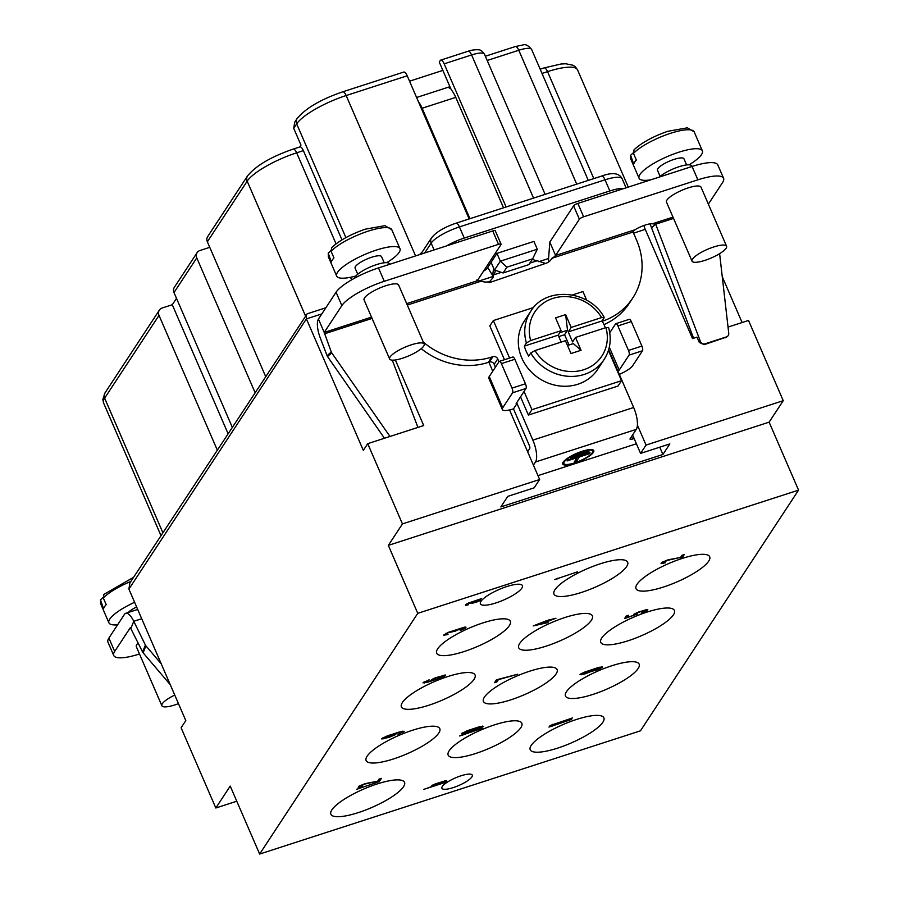 <?xml version="1.0" encoding="UTF-8"?>
<svg xmlns="http://www.w3.org/2000/svg" width="899" height="899" viewBox="0 0 899 899"><rect width="100%" height="100%" fill="white"/><g stroke="black" fill="none" stroke-linecap="round" stroke-linejoin="round"><path stroke-width="1.35" d="M307.211 313.796L129.872 582.934L128.905 589.115L185.801 720.605L181.104 727.763L215.827 807.999L230.223 786.074L259.642 854.05L640.436 730.842L798.548 490.135L417.754 613.343L259.642 854.05M388.334 545.378L769.128 422.159L783.243 400.684L646.044 445.072L640.571 453.399L669.834 443.926L662.911 454.478L500.855 506.912L507.778 496.36L534.175 487.82L539.647 479.504L402.449 523.892L388.334 545.378L417.754 613.343M215.827 807.999L236.774 801.223M769.128 422.159L798.548 490.135M728.033 327.079L748.519 320.449L783.243 400.684M742.102 322.527L722.245 276.645M395.346 359.971L423.721 425.542L367.725 443.668L363.32 450.377L306.413 318.887L321.831 313.897M602.274 321.28A68.987 62.391 33.3 0 0 632.694 298.108A68.987 62.391 33.3 0 0 636.638 240.303L632.907 231.639L635.099 229.728A12.541 3.147 -23.4 0 1 652.371 223.795L655.686 224.188L700.4 341.406L699.287 342.395L696.995 337.125L692.522 338.575L645.257 229.369A12.541 4.326 -107.9 0 1 643.864 225.514M367.725 443.668L402.449 523.892M161.236 663.844L145.908 645.842A3.765 3.259 -158.1 0 1 145.402 645.066L133.771 621.288A16.306 5.63 -107.9 0 0 125.725 613.32A16.306 5.63 -107.9 0 0 124.478 614.343L108.891 638.065A37.634 9.44 156.6 0 0 107.959 642.133L113.746 655.506A37.634 9.44 156.6 0 0 139.457 653.989L139.48 653.978M170.248 684.667L143.121 652.798A3.765 3.259 -158.1 0 1 142.604 652.022L130.355 627.637L114.679 651.438A37.634 9.44 156.6 0 0 113.746 655.506M138.188 642.999A18.812 4.72 156.6 0 0 136.322 646.673L161.876 705.726A18.812 4.72 156.6 0 0 178.463 703.636M708.367 204.129L722.65 182.385A37.634 9.44 156.6 0 0 723.583 178.305L717.795 164.933A37.634 9.44 156.6 0 0 692.084 166.461L624.075 188.464A25.082 6.293 156.6 0 0 609.848 190.948L464.244 238.066A25.082 6.293 156.6 0 0 446.488 245.921L492.731 230.964A3.765 0.944 156.6 0 1 495.293 230.807L501.08 244.18A3.765 0.944 156.6 0 0 498.507 244.337L384.278 281.297A37.634 9.44 156.6 0 0 341.856 305.593L324.224 332.439L331.27 351.992A3.765 3.495 48.7 0 0 331.731 352.858L389.851 436.262A3.765 3.495 48.7 0 0 390.009 436.453M548.221 258.631L538.771 261.688M496.967 253.372L533.927 241.415L537.299 249.214L500.338 261.171L494.461 270.116L491.09 262.317L496.967 253.372L500.338 261.171L506.879 267.172L532.646 258.833L528.837 264.632L503.08 272.97L506.879 267.172M483.46 271.284L486.685 269.026L491.09 262.317M624.075 188.464L577.843 203.421A3.765 0.944 156.6 0 0 573.607 205.849L549.795 242.089L548.345 262.126M723.583 178.305A37.634 9.44 156.6 0 0 697.871 179.834L583.631 216.794A3.765 0.944 156.6 0 0 579.383 219.221L555.582 255.462L550.851 259.867M552.818 257.743L551.885 258.283A12.541 11.339 -146.7 0 1 551.402 259.103A12.541 11.339 -146.7 0 1 545.524 263.429L537.153 260.766A12.541 9.586 -172.1 0 1 532.388 259.227M726.572 246.202L701.018 187.149A18.812 4.72 156.6 0 0 688.151 187.902A18.812 4.72 156.6 0 0 666.474 202.084L692.039 261.148A18.812 4.72 156.6 0 0 717.604 254.844A18.812 4.72 156.6 0 0 726.572 246.202A18.812 4.72 156.6 0 0 713.716 246.967A18.812 4.72 156.6 0 0 692.039 261.148M634.143 438.521L632.604 439.015A3.765 0.944 -23.4 0 1 630.03 439.173A3.765 0.944 -23.4 0 1 630.12 438.757L636.29 429.362A17.564 6.068 -107.9 0 0 633.66 407.505L617.815 370.882L619.22 370.073L629.053 355.116A3.765 1.304 -107.9 0 0 628.48 350.43L617.871 325.921A3.765 1.304 -107.9 0 0 615.837 323.685A3.765 1.304 -107.9 0 0 615.545 323.921L609.747 332.754M512.509 357.263A3.765 1.304 72.1 0 1 512.801 357.015A3.765 1.304 72.1 0 1 514.835 359.263L525.443 383.772A3.765 1.304 72.1 0 1 526.016 388.458L516.161 403.55L517.015 403.505L532.86 440.117A17.564 6.068 72.1 0 1 535.489 461.985L533.422 465.131M423.339 342.114A68.987 62.391 33.3 0 0 491.798 357.038L492.922 356.667A3.765 3.405 -146.7 0 1 497.72 358.926L498.956 361.78M494.461 270.116L495.259 270.251A12.541 9.586 -172.1 0 1 495.192 271.161A12.541 9.586 -172.1 0 1 493.585 274.858L493.079 277.634L489.741 281.477A12.541 11.339 -146.7 0 1 481.257 281.14L477.189 280.825L500.99 244.595A3.765 0.944 156.6 0 0 501.08 244.18M520.51 396.83L528.398 415.057L617.995 386.064L621.524 380.704L608.432 350.453M533.59 307.525L493.349 320.55L489.82 325.91L504.451 359.724M495.259 270.251L503.08 272.97M487.708 267.475L492.63 275.431A12.541 9.586 -172.1 0 1 493.304 276.746M501.35 272.352L493.585 274.858L493.034 277.757M446.488 245.921L378.49 267.924A37.634 9.44 156.6 0 0 336.069 292.22L318.437 319.066A16.306 5.63 -107.9 0 0 320.145 337.563L327.067 355.689A3.765 3.495 48.7 0 0 327.528 356.555L384.457 438.251M306.166 314.549L306.413 318.887L128.905 589.115M632.604 434.981L640.571 453.399M637.413 425.126L646.044 445.072M699.287 342.395L704.097 344.677L726.797 336.968M700.4 341.406A3.765 3.495 48.7 0 0 705.097 343.8L726.482 336.889A3.765 3.495 48.7 0 0 728.741 333.248L719.616 253.653M650.056 223.885L693.579 338.226M655.214 223.727L655.686 224.188L651.472 227.897M421.238 348.666A68.987 62.391 33.3 0 0 488.269 362.398L489.393 362.039A3.765 3.405 -146.7 0 1 494.203 364.297L495.428 367.14M502.339 409.528L488.842 378.322A16.306 4.09 -23.4 0 1 489.247 376.557L499.069 361.612A3.765 1.304 72.1 0 1 499.361 361.364A3.765 1.304 72.1 0 1 501.395 363.612L512.003 388.121A3.765 1.304 72.1 0 1 512.576 392.807L502.743 407.764A16.306 4.09 156.6 0 0 502.339 409.528A16.306 4.09 156.6 0 0 513.486 408.865L529.331 445.488A2.506 0.865 72.1 0 1 529.713 448.612L527.634 451.759M604.004 324.606A68.987 62.391 33.3 0 0 629.165 303.469L632.694 298.108M503.541 207.815L455.748 97.373A16.306 5.63 -107.9 0 0 452.658 91.676L450.781 88.754L448.792 87.686M418.428 101.722L419.058 102.542A16.306 5.63 72.1 0 1 422.148 108.24L469.941 218.693M450.86 88.877L439.251 62.065L440.285 60.491A6.271 2.169 -107.9 0 1 440.757 60.098A6.271 2.169 -107.9 0 1 444.162 63.829L471.604 54.951A18.812 4.72 -23.4 0 1 484.46 54.187L545.12 194.364M481.257 281.14L407.303 305.064L398.617 284.994A18.812 4.72 156.6 0 0 385.761 285.747A18.812 4.72 156.6 0 0 364.084 299.94L389.638 358.993A18.812 4.72 156.6 0 0 415.203 352.689A18.812 4.72 156.6 0 0 424.171 344.047A18.812 4.72 156.6 0 0 411.315 344.811A18.812 4.72 156.6 0 0 389.638 358.993M417.754 427.474A3.765 3.495 48.7 0 0 417.507 426.306L392.267 360.139M389.672 264.306L389.458 263.823A18.812 4.72 156.6 0 0 376.602 264.576A18.812 4.72 156.6 0 0 354.835 278.049M357.746 274.24L355.094 268.104A14.429 3.618 -23.4 0 1 371.714 257.226A14.429 3.618 -23.4 0 1 381.569 256.642L384.221 262.778M386.705 262.665A34.488 8.653 156.6 0 0 399.134 252.405A34.488 8.653 156.6 0 0 399.988 248.675A34.488 8.653 156.6 0 0 376.411 250.068A34.488 8.653 156.6 0 0 337.53 272.341A34.488 8.653 156.6 0 0 336.676 276.072A34.488 8.653 156.6 0 0 355.97 275.971M330.877 250.675L328.225 253.102L331.315 261.957A34.488 8.653 -23.4 0 1 332.225 260.081A34.488 8.653 -23.4 0 1 333.967 257.934L331.068 251.248L331.664 247.652M513.486 408.865L517.015 403.505L516.667 402.696M537.962 475.627L636.413 443.769M582.215 451.264A16.935 4.248 156.6 0 0 562.707 464.03A16.935 4.248 156.6 0 0 574.281 463.345A16.935 4.248 156.6 0 0 593.789 450.579A16.935 4.248 156.6 0 0 582.215 451.264M574.585 462.895A15.676 3.933 156.6 0 0 592.643 451.073A15.676 3.933 156.6 0 0 581.923 451.714A15.676 3.933 156.6 0 0 563.864 463.536A15.676 3.933 156.6 0 0 574.585 462.895M567.055 460.929L577.136 457.67L574.36 461.895L576.596 461.165L579.372 456.939L589.452 453.68L590.036 452.781L567.64 460.03L567.055 460.929M570.472 458.411L588.384 452.613L588.98 451.725L571.056 457.524L570.472 458.411M573.888 455.905L587.328 451.556L587.912 450.657L574.472 455.006L573.888 455.905M619.321 374.366A16.306 4.09 156.6 0 0 632.66 365.724L642.493 350.767A3.765 1.304 -107.9 0 0 641.92 346.081L631.312 321.572A3.765 1.304 -107.9 0 0 629.278 319.336L615.837 323.685M562.875 462.637A16.935 4.248 156.6 0 0 563.538 462.771M592.317 450.32A16.935 4.248 156.6 0 0 592.666 449.747M576.866 457.063L577.136 457.67M589.452 453.68L589.182 453.062M579.372 456.939L579.102 456.321M576.596 461.165L575.899 459.546M588.384 452.613L588.126 451.995M587.328 451.556L587.058 450.938M524.038 391.458L531.927 409.697L621.524 380.704M493.349 320.55L509.587 358.06M586.721 300.277L582.945 291.557L572.382 294.973M528.398 415.057L531.927 409.697M561.167 342.092L558.167 335.158L561.1 330.686L530.657 340.53L526.387 342.98L524.331 346.104A43.905 39.702 33.3 0 0 528.668 356.139L530.725 353.004A43.905 39.702 -146.7 0 0 584.305 374.411A43.905 39.702 -146.7 0 0 604.117 359.51L597.655 369.354A43.905 39.702 -146.7 0 1 577.843 384.255A43.905 39.702 -146.7 0 1 528.893 369.365A43.905 39.702 -146.7 0 1 524.274 321.157L530.736 311.312C545.558 286.163 589.441 289.804 604.162 317.302M534.995 350.565L565.437 340.71L570.989 353.532L581.069 350.273L575.517 337.451L605.96 327.607A40.14 36.297 -146.7 0 1 583.743 369.725A40.14 36.297 -146.7 0 1 534.995 350.565L530.725 353.004M605.96 327.607L608.578 327.472M575.517 337.451L572.584 341.923L568.247 331.9L571.18 327.427L565.64 314.605L555.56 317.875L561.1 330.686M605.353 327.798A43.905 39.702 33.3 0 0 602.072 320.954L604.128 317.819L601.622 317.572L571.18 327.427M602.072 320.954L568.247 331.9M581.069 350.273L573.304 343.598L567.505 345.474M565.64 314.605L567.516 330.225L564.583 334.698L569.033 344.98M558.167 335.158L524.331 346.104M567.516 330.225L559.751 332.742M558.773 336.574L564.583 334.698M488.887 362.207L492.776 371.197M509.553 409.955L539.647 479.504M659.754 447.185L662.911 454.478M493.169 276.442L478.493 281.196M409.539 81.191L442.859 70.403M415.574 255.934L346.16 95.541A6.271 2.169 -107.9 0 0 342.766 91.81L403.797 72.055A6.271 2.169 72.1 0 1 407.202 75.786L469.154 218.94M336.046 243.831L296.659 152.819A6.271 2.169 -107.9 0 0 293.265 149.088L299.985 146.919A6.271 2.169 72.1 0 1 303.379 150.639L341.991 239.853M293.737 128.355L296.681 123.882A6.271 5.675 33.3 0 1 297.041 118.623L294.703 122.174L293.737 128.355L300.974 145.076L299.704 147.009M265.576 376.333L207.354 241.786A6.271 5.675 -146.7 0 1 207.714 236.527L247.54 175.901A6.271 5.675 33.3 0 0 247.18 181.16A43.905 11.013 -23.4 0 1 296.659 152.819L303.379 150.639M232.223 427.115L174.001 292.568L196.78 257.889A6.271 5.675 33.3 0 1 197.128 252.63A6.271 5.675 33.3 0 1 199.96 250.506L209.759 247.337M196.78 257.889L255.001 392.447M162.865 532.702L104.644 398.156A6.271 5.675 -146.7 0 1 105.003 392.897L102.834 399.403L103.554 402.898A43.905 11.013 -23.4 0 1 104.644 398.156L159.011 315.38A6.271 5.675 33.3 0 1 159.37 310.121A6.271 5.675 33.3 0 1 162.202 307.997L172.282 304.739L176.496 298.322M228.009 433.532L172.282 304.739M159.011 315.38L217.232 449.938M174.001 292.568A6.271 5.675 -146.7 0 1 174.361 287.309L197.128 252.63M506.115 206.984L444.162 63.829M506.778 586.564A22.891 5.742 -23.4 0 1 522.431 585.642A22.891 5.742 -23.4 0 1 496.057 602.892A22.891 5.742 -23.4 0 1 480.414 603.825A22.891 5.742 -23.4 0 1 506.778 586.564M377.097 783.984A40.14 10.069 -23.4 0 1 404.539 782.355A40.14 10.069 -23.4 0 1 358.296 812.617A40.14 10.069 -23.4 0 1 330.866 814.236A40.14 10.069 -23.4 0 1 377.097 783.984M494.416 724.886A40.14 10.069 -23.4 0 1 521.847 723.257A40.14 10.069 -23.4 0 1 475.605 753.519A40.14 10.069 -23.4 0 1 448.174 755.138A40.14 10.069 -23.4 0 1 494.416 724.886M460.973 775.803A16.553 4.158 -23.4 0 1 472.29 775.129A16.553 4.158 -23.4 0 1 453.208 787.614A16.553 4.158 -23.4 0 1 441.892 788.277A16.553 4.158 -23.4 0 1 460.973 775.803M576.461 719.481A40.14 10.069 -23.4 0 1 603.892 717.851A40.14 10.069 -23.4 0 1 557.65 748.114A40.14 10.069 -23.4 0 1 530.219 749.732A40.14 10.069 -23.4 0 1 576.461 719.481M611.725 665.788A40.14 10.069 -23.4 0 1 639.155 664.17A40.14 10.069 -23.4 0 1 592.913 694.421A40.14 10.069 -23.4 0 1 565.482 696.051A40.14 10.069 -23.4 0 1 611.725 665.788M646.988 612.095A40.14 10.069 -23.4 0 1 674.419 610.477A40.14 10.069 -23.4 0 1 628.187 640.74A40.14 10.069 -23.4 0 1 600.757 642.358A40.14 10.069 -23.4 0 1 646.988 612.095M529.68 671.193A40.14 10.069 -23.4 0 1 557.11 669.575A40.14 10.069 -23.4 0 1 510.868 699.827A40.14 10.069 -23.4 0 1 483.437 701.456A40.14 10.069 -23.4 0 1 529.68 671.193M412.371 730.291A40.14 10.069 -23.4 0 1 439.802 728.673A40.14 10.069 -23.4 0 1 393.56 758.925A40.14 10.069 -23.4 0 1 366.129 760.554A40.14 10.069 -23.4 0 1 412.371 730.291M447.635 676.61A40.14 10.069 -23.4 0 1 475.065 674.98A40.14 10.069 -23.4 0 1 428.823 705.243A40.14 10.069 -23.4 0 1 401.392 706.861A40.14 10.069 -23.4 0 1 447.635 676.61M482.909 622.917A40.14 10.069 -23.4 0 1 510.34 621.299A40.14 10.069 -23.4 0 1 464.098 651.55A40.14 10.069 -23.4 0 1 436.667 653.18A40.14 10.069 -23.4 0 1 482.909 622.917M600.217 563.819A40.14 10.069 -23.4 0 1 627.648 562.201A40.14 10.069 -23.4 0 1 581.406 592.452A40.14 10.069 -23.4 0 1 553.975 594.082A40.14 10.069 -23.4 0 1 600.217 563.819M564.943 617.512A40.14 10.069 -23.4 0 1 592.385 615.882A40.14 10.069 -23.4 0 1 546.143 646.145A40.14 10.069 -23.4 0 1 518.712 647.763A40.14 10.069 -23.4 0 1 564.943 617.512M682.262 558.414A40.14 10.069 -23.4 0 1 709.693 556.784A40.14 10.069 -23.4 0 1 663.451 587.047A40.14 10.069 -23.4 0 1 636.02 588.665A40.14 10.069 -23.4 0 1 682.262 558.414M481.583 598.61L468.57 602.993L465.491 605.409L468.581 604.701L467.559 603.971L471.233 602.375L470.694 603.195L471.638 603.476L477.684 601.689L480.504 600.251L480.572 599.588L478.864 599.903L481.583 598.61M577.45 571.831L554.762 579.529L577.45 571.831M464.367 627.199L447.736 632.525L443.701 635.233L448.028 634.368L445.904 634.166L447.927 632.817L455.433 631.087L461.412 628.266L463.783 628.086L460.142 630.21L461.378 630.042L465.828 627.839L465.94 627.097L464.367 627.199M533.264 625.918L547.817 622.625L548.986 620.827L555.953 618.231L546.918 620.568L533.264 625.918M680.105 558.043L682.487 557.279L684.251 554.593L681.869 555.357L680.498 557.447L668.047 559.83L661.889 562.358L661.046 563.628L665.372 562.752L663.451 562.257L667.755 560.279L679.891 557.549M637.312 614.039L635.807 614.062L636.773 613.163L641.83 611.174L645.628 610.522L641.268 613.174L645.325 611.567L647.718 610.207L647.774 609.533L646.595 609.623L638.166 612.174L633.716 614.377L633.649 615.051L634.84 614.961L627.21 617.422L628.626 615.264L626.243 616.029L624.58 618.568L637.312 614.039M435.318 677.812L431.34 679.858L431.329 680.453L432.947 680.285L425.654 682.229L429.115 679.824L422.991 682.858L428.452 681.97L440.948 677.812L444.679 676.138L445.41 675.014L435.318 677.812L443.308 675.936L436.802 678.981L433.43 679.543L435.498 678.104M498.664 679.217L496.282 679.992L494.517 682.678L496.9 681.903L498.361 679.666L517.7 674.239L498.664 679.217M590.576 671.677L598.386 669.497L602.645 667.002L597.666 667.732L584.17 672.272L580.001 674.621L584.991 673.89L590.576 671.677L590.025 670.407M482.37 728.257L459.681 735.955L482.37 728.257M469.413 731.988L483.64 726.325L479.189 726.83L467.266 730.685L461.423 733.865L469.3 731.707M398.043 734.326L404.168 731.28L398.707 732.168L386.222 736.326L381.524 738.899L388.896 737.405L395.099 734.809L396.066 733.899L394.223 733.854L399.37 732.303L401.55 732.427L398.043 734.326M379.254 781.647L356.555 789.344L379.254 781.647M377.254 781.815L379.636 781.051L381.401 778.365L379.018 779.13L377.647 781.22L365.196 783.602L359.038 786.131L358.207 787.4L362.533 786.524L360.6 786.029L364.904 784.052L377.041 781.321M571.663 719.391L548.974 727.077L571.663 719.391M572.641 717.896L549.952 725.594L572.641 717.896M435.172 783.939L431.52 786.052L433.947 785.805L423.687 789.412L446.084 782.164L443.477 782.714L446.781 781.119L445.983 780.613L435.172 783.939M473.144 601.757L478.897 600.42L473.256 602.712L472.604 602.577L473.031 601.498M545.3 623.029L537.074 624.693L546.131 621.76L545.3 623.029M600.015 668.148L596.149 670.047L591.913 670.766L597.419 668.103L600.015 668.148M582.586 673.553L587.362 671.418L590.205 671.092L585.227 673.52L582.664 673.992L582.372 673.07M470.143 731.46L463.862 733.022L468.503 730.516L481.257 727.1L470.143 731.46M389.885 735.315L393.74 734.595L391.672 736.034L383.862 738.203L389.773 735.045M442.623 782.872L433.902 785.288L441.218 782.152L444.308 781.445L442.623 782.872M480.504 600.251L480.235 599.622M479.83 600.701L479.425 599.757M479.257 601.004L478.673 599.644M472.492 603.319L471.863 601.869M471.638 603.476L471.188 602.442M467.255 604.42L466.963 603.723M466.716 605.241L466.244 604.128M465.862 605.398L465.57 604.712M472.604 602.577L472.245 601.746M478.897 600.42L478.571 599.678M557.807 578.9L557.537 578.282M465.828 627.839L465.502 627.109M465.154 628.3L464.659 627.165M464.008 628.907L463.704 628.21M463.783 628.086L463.491 627.401M455.433 631.087L455.164 630.446M453.725 631.401L453.444 630.761M445.904 634.166L445.601 633.458M446.174 634.908L445.556 633.48M444.466 635.222L444.095 634.368M548.986 620.827L548.637 620.007M547.817 622.625L546.918 620.557M682.487 557.279L681.734 555.548M663.451 562.257L663.192 561.673M663.248 562.56L663.518 563.291M661.81 563.617L661.417 562.718M627.21 617.422L626.569 615.927M634.84 614.961L634.379 613.893M647.718 610.207L647.437 609.567M646.999 610.736L646.527 609.646M645.628 610.522L645.358 609.904M635.807 614.062L635.492 613.332M445.398 675.61L445.151 675.037M444.679 676.138L444.23 675.104M424.418 682.982L423.98 681.993M425.328 682.161L425.036 681.476M432.947 680.285L432.453 679.15M433.43 679.543L433.116 678.812M443.308 675.936L443.061 675.363M496.9 681.903L496.147 680.183M590.946 671.665L590.373 670.339M582.698 674.508L582.428 673.868M581.417 674.756L580.99 673.767M602.352 667.451L602.072 666.811M601.633 667.979L601.161 666.889M592.183 671.508L591.598 670.16M600.217 667.845L599.903 667.125M591.913 670.766L591.643 670.137M582.383 673.857L582.102 673.205M590.205 671.092L589.924 670.418M462.715 735.326L462.457 734.708M463.895 733.539L463.626 732.797M462.614 733.775L462.221 732.865M482.875 726.92L482.516 726.1M481.257 727.1L480.954 726.37M401.842 731.977L401.595 731.415M395.83 734.281L395.582 733.708M395.099 734.809L394.672 733.809M382.94 739.034L382.502 738M403.258 732.112L402.842 731.145M383.862 738.203L383.547 737.472M393.74 734.595L393.402 733.831M393.402 734.528L393.144 733.91M359.6 788.704L359.33 788.086M379.636 781.051L378.895 779.321M360.6 786.029L360.353 785.456M360.409 786.333L360.083 785.58M360.679 787.063L360.038 785.602M358.971 787.389L358.577 786.49M552.008 726.448L551.739 725.83M552.986 724.954L552.728 724.336M446.781 781.119L446.533 780.557M446.106 781.568L445.713 780.669M445.533 781.872L445.072 780.815M433.947 785.805L433.464 784.681M433.037 786.029L432.633 785.085M432.183 786.198L431.902 785.546M444.589 781.591L444.32 780.973M433.902 785.288L433.621 784.613M532.646 258.833L537.299 249.214M697.871 179.834L691.848 165.967A18.812 4.72 156.6 0 0 678.992 166.731A18.812 4.72 156.6 0 0 659.428 177.024M660.147 176.395L657.484 170.259A14.429 3.618 -23.4 0 1 674.104 159.381A14.429 3.618 -23.4 0 1 683.959 158.797L686.622 164.933M689.095 164.82A34.488 8.653 156.6 0 0 702.377 150.83A34.488 8.653 156.6 0 0 678.812 152.223A34.488 8.653 156.6 0 0 639.065 178.227A34.488 8.653 156.6 0 0 650.741 179.834M633.267 152.83L630.626 155.257L633.716 164.112A34.488 8.653 -23.4 0 1 636.357 160.089L633.469 153.403L634.053 149.807M174.754 695.073A18.812 4.72 156.6 0 0 161.876 705.726M128.321 612.477A14.429 3.618 -23.4 0 1 136.626 606.949M134.603 602.296A34.488 8.653 156.6 0 0 109.768 619.074A34.488 8.653 156.6 0 0 108.914 622.805A34.488 8.653 156.6 0 0 117.6 624.805M103.115 597.408L100.463 599.835L103.554 608.702A34.488 8.653 -23.4 0 1 104.464 606.814A34.488 8.653 -23.4 0 1 106.194 604.667L103.306 597.981L103.902 594.385M143.121 652.798L145.908 645.842M130.973 628.244L133.771 621.288L141.716 618.726M142.604 652.022L145.402 645.066M114.679 651.438L108.891 638.065M424.665 252.99L431.149 243.112A25.082 6.293 -23.4 0 1 459.423 226.919L605.027 179.811A25.082 6.293 -23.4 0 1 622.164 178.8L626.075 187.812M464.244 238.066L459.423 226.919A6.271 2.169 -107.9 0 0 456.029 223.188L601.622 176.08A6.271 2.169 72.1 0 1 605.027 179.811L609.848 190.948M635.099 229.728L555.582 255.462L549.795 242.089M579.383 219.221L573.607 205.849M583.631 216.794L577.843 203.421M672.991 217.131L652.371 223.795M633.053 232.021L551.885 258.283M545.524 263.429L489.067 282.747M608.657 349.722L617.815 370.882M633.66 407.505L532.86 440.117M537.153 260.766L529.814 263.137M493.63 268.194L492.63 275.431M421.564 253.99A6.271 5.675 -146.7 0 1 422.373 251.765L431.509 237.864A6.271 5.675 33.3 0 0 431.149 243.112L434.105 249.933M633.548 233.156L645.257 229.369M726.482 336.889L725.482 337.754M705.097 343.8L704.097 344.677M673.542 218.412L655.686 224.188M455.748 97.373L422.148 108.24M419.058 102.542L419.024 103.115M477.189 280.825L406.685 303.637M371.523 317.133L324.224 332.439L318.437 319.066M372.085 318.415L324.359 333.855M341.856 305.593L336.069 292.22M384.278 281.297L378.49 267.924M498.507 244.337L492.731 230.964M331.27 351.992L327.067 355.689M331.731 352.858L327.528 356.555M336.676 276.072L328.472 257.125A34.488 8.653 -23.4 0 1 328.427 255.271M331.068 251.248A34.488 8.653 -23.4 0 1 368.219 231.133A34.488 8.653 -23.4 0 1 391.784 229.728L399.988 248.675M491.798 357.038L488.269 362.398M492.922 356.667L489.393 362.039M497.72 358.926L494.203 364.297M636.29 429.362L535.489 461.985M632.604 439.015L631.548 436.588M609.308 347.171L619.22 370.073M629.053 355.116L642.493 350.767M617.871 325.921L631.312 321.572M628.48 350.43L641.92 346.081M489.247 376.557L502.743 407.764M526.016 388.458L512.576 392.807M525.443 383.772L512.003 388.121M514.835 359.263L501.395 363.612M526.387 342.98A43.905 39.702 -146.7 0 1 530.736 311.312M601.622 317.572A40.14 36.297 33.3 0 0 552.885 298.412A40.14 36.297 33.3 0 0 530.657 340.53M345.89 237.606L296.681 123.882A43.905 11.013 -23.4 0 1 346.16 95.541L407.202 75.786M351.633 279.847L350.52 277.285M207.354 241.786L247.18 181.16L305.402 315.718M541.996 73.437L547.536 71.639A43.905 11.013 -23.4 0 1 577.54 69.864L628.277 187.104M540.164 69.201L544.142 67.908A6.271 2.169 72.1 0 1 547.536 71.639L593.823 178.609M485.348 56.244L515.385 46.523A6.271 2.169 72.1 0 1 518.779 50.254A18.812 4.72 -23.4 0 1 531.646 49.49L588.283 180.396M487.179 60.48L518.779 50.254L576.72 184.138M484.46 54.187C482.235 51.052 480.246 49.591 478.504 49.793C474.998 49.58 471.57 50.063 468.199 51.221A6.271 2.169 72.1 0 1 471.604 54.951L533.545 198.106M639.065 178.227L630.873 159.28A34.488 8.653 -23.4 0 1 630.817 157.426M633.469 153.403A34.488 8.653 -23.4 0 1 670.609 133.277A34.488 8.653 -23.4 0 1 694.185 131.883L702.377 150.83M108.914 622.805L100.71 603.87A34.488 8.653 -23.4 0 1 100.666 602.015M103.306 597.981A34.488 8.653 -23.4 0 1 130.872 581.406M137.704 609.443L125.725 613.32M479.246 281.286L476.684 280.061M419.541 254.642L422.373 251.765M431.509 237.864C436.071 232.111 444.241 227.222 456.029 223.188M601.622 176.08C612.455 172.102 619.299 173.013 622.164 178.8M307.121 313.83L325.865 307.761M726.617 337.125L727.639 336.226M416.585 97.485L449.14 86.945M407.303 305.053L424.171 344.047M328.472 257.125L328.225 253.125M331.709 247.607C339.26 240.516 350.486 234.369 365.365 229.155L384.986 225.66L391.784 229.728M592.003 449.601L592.643 451.073M563.223 462.064L563.864 463.536M499.361 361.364L512.801 357.015M604.117 359.51C610.241 349.812 611.736 339.159 608.601 327.551M159.37 310.121L105.003 392.897M103.554 402.898L160.966 535.59M297.041 118.623C305.604 108.262 320.842 99.328 342.766 91.81M515.385 46.523L523.072 44.95C525.488 43.961 528.342 45.478 531.646 49.49M468.199 51.221L440.757 60.098M577.54 69.864L575.484 66.953L572.955 65.222L565.741 63.762L561.088 63.998L544.142 67.908M293.265 149.088C271.341 156.606 256.103 165.54 247.54 175.901M634.098 149.762C641.661 142.671 652.876 136.524 667.755 131.31L687.375 127.815L694.185 131.883M630.873 159.28L630.615 155.28M100.71 603.87L100.452 599.858M103.936 594.34L133.558 577.327"/></g></svg>
